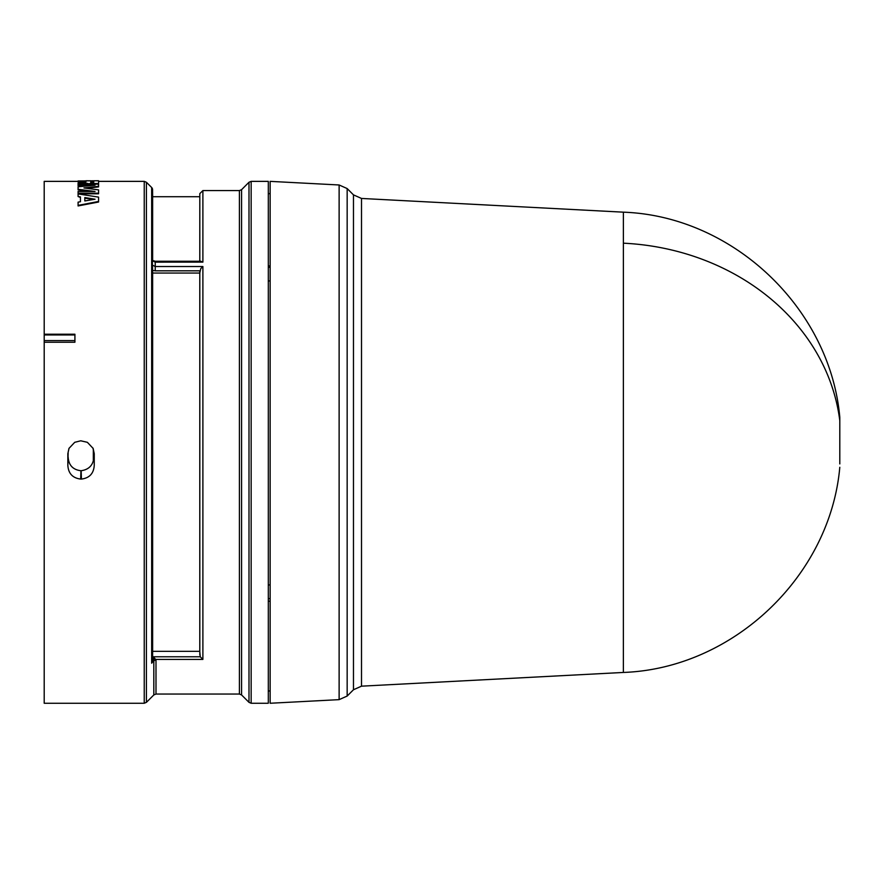 <?xml version="1.0" encoding="UTF-8"?>
<svg xmlns="http://www.w3.org/2000/svg" width="884" height="884" viewBox="0 0 884 884"><rect width="100%" height="100%" fill="white"/><g stroke="black" fill="none" stroke-linecap="round" stroke-linejoin="round"><path stroke-width="1.33" d="M839.8 467.293C830.076 576.467 732.836 668.58 623.364 672.448L623.375 212.171L361.512 198.447L361.512 686.172L353.467 689.752L353.467 194.867L361.512 198.447M839.8 463.923L839.8 417.414M202.889 266.515L200.745 268.659L199.784 273.046L152.634 273.046L152.6 270.405L155.23 270.824L155.23 266.515L152.368 265.101L152.368 260.736L155.23 262.117L155.23 266.515L202.889 266.515L202.889 659.409L155.871 659.409L153.871 660.326L151.672 663.21L152.567 659.729L152.634 651.331L199.784 651.331L200.248 656.768L153.451 656.768L155.993 659.95L155.993 694.039L239.409 694.039L239.409 190.568L241.575 189.673L241.575 694.946L239.409 694.039M202.889 659.409L200.248 656.768M151.672 663.21L151.672 187.518A3.072 3.072 0 0 1 152.567 189.662L152.368 260.736M339.124 184.977L270.15 181.364L270.15 703.255L339.124 699.642L347.158 696.062L347.158 188.557L339.124 184.977L339.124 699.642M251.155 181.364L268.305 181.364L268.305 703.255L251.155 703.255L248.99 702.349L248.99 182.259L251.155 181.364L251.155 703.255M199.784 261.244L199.817 193.618L199.817 261.244M93.936 456.663C93.45 464.862 89.185 469.548 81.14 470.73L81.439 479.073L80.654 479.073C72.643 478.056 68.377 473.493 67.847 465.382L67.836 453.702L68.974 448.398L74.731 442.309L80.742 440.796L87.361 442.309L93.118 448.398L94.256 453.702L94.245 465.382L94.256 453.702M81.439 479.073C89.439 478.067 93.704 473.504 94.245 465.382M78.09 181.364L44.2 181.364L44.2 334.229L74.919 334.229L74.919 342.23L44.2 342.23L44.2 703.255L144.236 703.255L146.412 702.349L146.412 182.259L144.236 181.364L144.236 703.255M268.305 598.601L270.15 598.612M270.15 601.219L268.305 601.208M268.305 265.918L270.15 265.907M270.15 267.288L268.305 267.311M270.15 280.957L268.305 280.935M268.305 584.954L270.15 584.943M146.412 702.349L153.816 694.946L153.816 660.724L155.993 659.95M155.23 270.824L199.817 270.824L199.817 654.967M239.409 190.568L202.889 190.568L202.889 262.117L200.745 261.244L155.23 261.244L152.567 260.471M152.578 657.773L153.451 656.768L153.871 660.326M199.784 273.046L199.784 651.331M152.6 270.405L152.368 265.101M152.634 273.046L152.634 651.331M199.784 196.712L152.634 196.712L152.634 260.515M88.455 185.784L78.09 185.784L78.09 185.176L95.052 185.176L78.09 186.811L78.09 189.861L90.687 191.474M78.09 189.275L95.052 191.474L78.09 191.474L78.09 193.198L98.566 193.198L98.566 189.872L83.947 187.949L98.566 186.314L98.566 186.911L86.4 188.259M98.566 193.198L98.566 193.784L78.09 193.784L78.09 193.198M80.433 201.729L80.433 197.452L78.09 196.513L80.433 196.878L80.433 201.729L78.09 202.138L78.09 205.939L98.566 202.016L98.566 197.121L78.09 193.916L78.09 196.513M85.914 181.607L78.09 181.607L78.09 180.988L85.914 180.988L85.914 182.789L78.09 182.855L78.09 183.662L85.405 184.17M98.566 181.419L98.566 183.165L98.566 180.745L78.09 180.988M98.566 183.773L97.13 184.126L98.566 183.198M89.494 184.181L86.742 184.148L87.417 183.286L87.417 183.894M98.566 186.314L98.566 184.17L78.09 184.17L78.09 185.176M85.914 180.756L90.743 180.8L85.914 180.756M78.09 205.386L98.566 201.453M85.405 183.662L86.742 183.54M87.417 183.286L87.483 183.894M87.483 183.286L89.494 184.17M89.494 183.574L97.13 183.518M74.919 342.23L74.919 334.229M44.2 334.229L44.2 334.959L74.897 334.959M44.2 342.23L44.2 334.959M67.836 453.702L69.074 448.21M67.847 465.382L68.145 452.995M81.14 470.73L80.952 470.73C72.919 469.78 68.654 465.205 68.145 457.017M92.964 448.077L93.936 452.962M74.897 340.583L44.2 340.583M84.82 200.955L84.82 197.563L95.052 199.22L84.82 200.955L84.82 198.138L93.328 199.508M90.743 180.988L93.737 180.988L93.737 182.966L90.743 182.966L90.743 180.988M93.317 460.962L93.317 449.05M90.743 182.966L90.743 181.607L93.737 181.607L93.737 182.966M839.8 420.685A230.492 199.419 180 0 0 623.375 243.188M202.889 262.117L155.23 262.15M152.567 659.729L152.567 266.902M80.654 479.073L80.952 470.73M623.375 672.448L361.512 686.172M353.467 689.752L347.158 696.062M241.575 694.946L248.99 702.349M623.364 212.171C732.836 216.028 830.076 308.14 839.8 417.314M353.467 194.867L347.158 188.557M270.15 690.968L268.305 690.968M270.15 193.64L268.305 193.64M241.575 189.673L248.99 182.259M153.816 694.946L155.993 694.039M202.889 190.568L199.817 193.618M151.672 187.518L146.412 182.259M152.634 196.712L152.567 189.662M144.236 181.364L98.566 181.364"/></g></svg>
